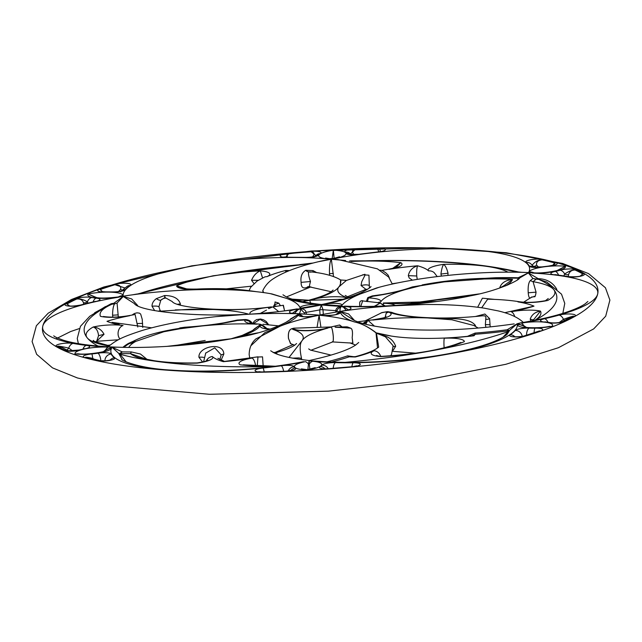 <?xml version="1.0" encoding="UTF-8"?>
<svg xmlns="http://www.w3.org/2000/svg" width="642" height="642" viewBox="0 0 642 642"><rect width="100%" height="100%" fill="white"/><g stroke="black" fill="none" stroke-linecap="round" stroke-linejoin="round"><path stroke-width="0.96" d="M254.473 328.816L260.812 324.395L252.924 330.245M263.878 324.354L263.043 324.298M267.16 328.712L263.453 325.759L260.812 324.395L258.116 324.025M258.862 324.058L260.812 324.395L265.676 328.351M182.986 328.206L201.636 326.016L177.569 329.081M193.354 326.609L177.096 328.744C158.028 331.898 143.415 336.071 133.255 341.255L128.577 343.342A0.971 0.867 -120 0 0 129.235 343.647L163.846 331.745M383.306 303L436.849 301.515M374.84 306.314L380.168 303.056L374.214 306.33M378.266 302.687L362.634 300.921L360.78 306.459M377.6 302.687L380.168 303.056L377.648 302.647M385.272 305.969L380.168 303.056L384.446 306.001M499.412 288.146L503.978 285.674L512.476 279.398C505.423 280.233 501.177 283.066 499.733 287.905L499.741 287.993M393.169 350.299L395.689 346.263C391.299 335.02 382.159 336.167 376.477 333.142L384.173 334.659C402.349 339.128 439.393 339.746 472.207 335.79L471.557 335.87M262.578 277.978L260.331 270.868C256.487 272.409 253.558 275.546 251.536 280.289L258.301 280.289M251.536 280.289L253.935 283.475M180.314 305.078L180.386 303.955C178.645 298.466 173.444 295.657 164.769 295.529L165.074 297.567L172.249 301.579C175.892 307.695 227.862 312.943 271.438 306.852L271.341 306.868M164.769 295.529A122.261 26.049 -4.1 0 0 164.545 295.545L156.359 298.626C153.438 300.809 151.994 303.337 152.018 306.218L154.65 310.559M158.333 311.234A5.971 3.691 120.5 0 1 160.636 310.953M159.922 309.982L158.927 306.804L160.781 300.215A5.971 2.247 40.2 0 1 156.359 298.626M490.191 326.93L489.613 318.641L484.895 314.026L475.578 316.458M381.99 312.574L386.62 311.771L386.187 313.216L386.628 311.771L387.624 311.643L391.708 312.341C405.439 317.967 445.981 319.925 482.439 315.784L484.862 315.856L485.914 316.988L485.368 324.595L485.866 327.372M474.253 325.679L475.465 325.558C468.58 315.984 444.007 319.475 428.053 317.959L452.329 319.82M475.401 326.28L475.465 325.558M352.795 343.149L352.185 337.668L352.907 343.157L332.676 341.921M292.543 358.148L298.827 357.923L301.555 358.453C299.517 349.344 299.742 343.35 302.221 340.461L289.036 357.45M301.612 359.6L301.555 358.453M340.469 283.547C340.396 275.161 342.074 283.716 338.759 286.99L346.359 280.458L364.945 274.27L365.121 274.977L361.751 281.661L361.045 285.529L365.924 289.357L367.665 289.221M369.407 287.985L368.941 275.193L362.698 274.768M263.702 292.632L262.747 290.714C265.234 285.521 268.894 281.445 273.733 278.492C285.08 271.181 302.366 265.058 325.598 260.106L331.36 259.256C329.948 261.31 329.314 266.117 329.474 273.669L329.635 275.33M333.503 276.558L331.36 259.256L337.861 259.512L377.408 268.846L388.667 277.071L392.318 284.093M98.547 335.694L104.028 334.281C101.757 329.892 98.154 327.468 93.21 327.011C96.292 328.078 98.074 330.975 98.547 335.694L96.701 341.183L95.73 341.801M118.433 339.77L96.485 341.311L104.028 334.281M135.117 314.508L137.781 327.043M142.757 327.412L142.219 319.251L140.662 314.09L139.41 313.119L136.955 312.831L134.411 313.505L131.987 315.062M205.609 353.172L214.741 347.844L221.169 354.833L219.853 359.552M221.105 360.13L223.841 354.015C223.328 341.359 198.113 346.439 198.94 357.273L202.575 361.96M346.68 306.218L344.658 306.146C384.077 307.735 434.449 303.586 470.851 295.769C500.391 290.208 520.357 279.414 519.458 278.09L528.366 272.882L532.916 278.459A136.481 29.075 175.9 0 1 530.236 280.626C528.543 282.632 527.868 286.685 528.222 292.784C528.655 297.679 529.722 299.172 531.424 297.246L534.264 296.652M534.096 296.211C534.826 297.719 535.484 296.363 536.062 292.158L533.053 281.669A139.378 29.692 -4.1 0 0 535.982 279.286L532.916 278.459L537.579 279.294A1.493 0.851 94.6 0 0 538.148 278.644L528.366 272.882L518.134 277.769A121.161 25.808 -4.1 0 0 495.624 277.721L485.32 278.315C463.404 278.861 442.362 281.06 422.211 284.92L422.452 285.313M533.967 319.315L540.492 311.105C535.219 311.932 531.793 314.604 530.196 319.13L530.974 321.04M447.883 275.378L448.044 273.203C446.872 268.613 445.42 265.66 443.686 264.344C442.507 265.9 441.592 269.134 440.934 274.046L441.423 276.084M333.254 336.231C333.447 340.733 333.142 342.563 332.355 341.713C333.166 342.563 333.479 340.733 333.294 336.231C332.805 331.36 332.147 328.343 331.312 327.171L331.312 327.171C332.123 328.343 332.773 331.36 333.254 336.231L333.294 336.231M295.906 329.643L291.717 328.72C289.004 329.811 287.921 333.07 288.483 338.503L290.714 343.663M294.63 345.187L290.497 343.59L288.547 338.495C287.985 333.07 289.044 329.819 291.741 328.736L293.843 328.166L330.999 326.963M104.959 306.82L111.788 304.252A120.247 25.616 175.9 0 1 111.965 304.22L114.565 303.883C113.321 305.881 112.655 309.661 112.559 315.23L112.848 317.148M118.313 316.947L117.069 303.072L123.224 296.468L134.322 303.514M331.168 291.725L308.248 286.589A5.971 4.494 -108.5 0 0 308.232 286.597M308.104 286.645A5.971 4.494 -108.5 0 0 306.932 287.399A122.261 26.049 175.9 0 1 307.069 287.351A5.971 4.486 71.5 0 1 308.144 286.637M309.733 286.436C309.139 287.287 309.396 285.65 310.479 281.509C308.746 276.662 308.152 273.46 308.69 271.895A5.971 4.494 71.5 0 1 305.704 270.33C301.884 272.698 300.352 276.71 301.114 282.368C301.106 287.255 303.048 288.932 306.932 287.399M307.069 287.351L308.938 286.637M408.32 275.659L416.746 275.988C416.514 270.908 416.81 267.505 417.629 265.78C412.453 267.337 409.355 270.627 408.32 275.659L409.171 277.946L412.437 280.177M417.236 279.382L416.746 275.988M376.477 333.142L385.369 336.777L393.145 345.717L391.524 354.48L390.617 355.804M254.609 291.476L255.299 291.596M257.273 291.813L251.889 291.035M377.4 356.206L376.461 355.499L380.65 356.583L381.942 356.35C416.281 354.24 442.595 349.617 460.876 342.483L453.621 345.115M381.942 356.35L380.626 356.31M504.781 312.71L533.992 306.138A87.713 18.682 -4.1 0 0 517.933 301.892A7.463 5.449 99.4 0 1 519.667 301.796C527.387 302.807 536.094 302.422 545.796 300.625L545.58 300.673M391.01 335.991L376.26 332.869C368.877 327.131 361.574 323.48 354.336 321.915C361.566 323.48 368.797 327.139 376.027 332.909L377.528 347.892M320.872 326.938L319.106 315.222L317.116 327.003M330.959 326.971L339.634 324.988L342.33 327.083M342.371 327.075L339.289 325.061M335.068 327.059L336.408 327.099A7.463 3.242 91.9 0 0 335.63 327.284A22.382 4.767 -4.1 0 0 347.338 326.93L346.014 326.866M295.304 329.466L295.561 329.547C299.405 331.184 318.263 330.758 326.369 328.174A7.463 4.992 -105.4 0 1 327.829 328.094A87.713 18.682 -4.1 0 0 302.221 340.461A87.713 18.682 -4.1 0 0 292.664 329.346A7.463 6.46 -71.9 0 1 295.304 329.466L291.717 328.72L294.381 328.126M277.336 354.215L276.092 352.635L272.93 352.346M243.182 364.841L275.282 366.229M326.634 328.11L331.312 327.171L326.858 328.038M308.834 360.475L309.099 360.924L309.741 360.427L308.834 360.475C291.685 358.493 279.96 355.885 273.661 352.659L270.699 350.773M370.98 286.493C371.028 287.078 368.339 288.868 362.915 291.869C353.846 296.347 340.212 300.536 322.003 304.46L321.096 304.501L321.353 304.958L322.043 304.452M305.905 300.921L309.669 300.279L310.696 303.176M137.693 305.568L131.698 298.939L123.224 296.468L126.538 295.673C176.662 288.21 236.601 287.383 271.951 293.94L286.123 298.265L270.491 293.683M316.739 272.625L313.031 270.611L305.849 270.282A122.261 26.049 -4.1 0 0 305.704 270.33M310.784 272.144A87.713 18.682 -4.1 0 0 308.69 271.895A118.545 25.255 175.9 0 1 308.826 271.847A22.382 4.767 -4.1 0 0 310.784 272.144A7.463 4.959 -82.9 0 1 312.229 272.007C324.916 273.476 334.41 276.14 340.693 279.984L346.511 280.393M313.304 300.135L309.34 300.071M280.434 305.688L278.845 303.152A120.897 25.752 -4.1 0 0 275.017 301.957L274.993 301.973A120.873 25.752 175.9 0 1 278.821 303.168L280.385 305.696M275.257 306.386L272.786 306.876L278.403 311.37M134.443 303.706L134.274 303.457C140.06 313.617 230.39 320.663 297.27 308.882L295.641 309.131M260.853 313.103L266.47 310.11M278.427 311.37L272.786 306.876L268.741 308.585L272.786 306.876L283.395 305.247L284.502 310.64M191.164 309.187L212.927 309.492L175.33 309.893M354.601 320.575L348.598 313.938L340.132 311.466L351.23 318.512M392.374 312.582L386.628 311.755L381.115 312.879M370.715 320.101L368.195 320.575L362.722 323.48L368.195 320.575L374.43 326.096L368.195 320.575L366.783 320.567M385.184 317.317L386.211 313.208L385.12 317.341M351.351 318.705L351.174 318.456C351.96 318.745 350.973 319.604 360.828 322.918C370.025 325.775 383.073 327.837 399.974 329.105C435.99 331.408 474.053 329.667 514.178 323.889L512.549 324.13M253.325 323.64L260.018 319.323L266.855 323.367L267.634 324.643M119.966 353.325L118.987 353.582A1.493 1.461 -176.8 0 0 120.07 353.935L122.237 351.88L119.966 353.325A1.493 1.132 -108.8 0 0 120.535 353.557A139.378 29.692 -4.1 0 0 130.543 353.63L146.111 359.143L153.944 360.668C165.644 362.481 179.912 363.236 196.757 362.939L197.696 362.858C209.364 360.74 206.202 360.643 207.904 360.25L207.077 361.085M147.018 359.36L140.446 354.015L131.329 351.944A136.481 29.075 175.9 0 1 122.237 351.88L112.093 347.306L107.92 346.913C116.29 340.364 120.11 337.596 142.628 330.341C164.167 323.985 190.136 319.259 220.543 316.169L245.886 314.42L216.017 316.634M206.259 360.948A7.463 7.15 133.1 0 1 212.333 356.527A22.382 4.767 -4.1 0 1 197.295 363.107A87.713 18.682 -4.1 0 1 154.168 361.053A87.713 18.682 -4.1 0 1 130.543 353.63L131.329 351.944M126.169 361.879L120.062 354.256A120.247 25.616 175.9 0 1 120.07 353.935M556.871 289.43C553.043 282.785 547.209 279.222 539.368 278.74A1.493 0.867 -85.2 0 1 538.782 279.39L546.727 281.974M351.334 261.43L354.914 261.142C424.153 258.798 479.076 262.514 519.659 272.28L519.506 272.248M364.431 260.829L350.692 260.853A1.493 0.586 -99.4 0 0 351.046 261.382M308.658 263.83L310.6 263.726M136.794 294.044L132.18 294.879M186.637 288.892L176.63 285.834L182.007 288.073M255.957 338.88L279.992 326.248L264.761 332.725L250.886 345.781M257.98 356.824L257.241 365.916M263.188 366.133L262.53 356.848L256.68 357.064M212.333 356.527A87.713 18.682 -4.1 0 0 223.352 361.671L225.246 361.326L223.352 361.671A87.713 18.682 -4.1 0 0 252.049 358.092A22.382 4.767 -4.1 0 0 240.18 364.792A87.713 18.682 -4.1 0 0 273.749 366.422M119.195 324.403L112.069 322.38M114.565 303.883L117.069 303.072L114.565 303.883M378.852 287.367L360.467 293.932L376.501 288.009C414.973 277.127 476.428 270.723 524.899 272.425L533.582 272.794A11.195 5.513 93 0 0 532.218 273.059A22.382 4.767 -4.1 0 0 555.186 271.357A22.382 4.767 -4.1 0 0 565.442 266.253L557.376 270.386M389.389 278.018L388.161 275.145L385.794 272.81L381.982 270.37L379.823 270.194M396.178 267.297L400.801 262.658L392.655 268.38M425.181 304.501L394.573 305.761L420.518 304.541M481.661 307.783L487.695 299.18M494.902 299.413L482.391 298.193L477.664 307.237M534.77 320.31A87.713 18.682 -4.1 0 0 540.492 311.105A22.382 4.767 -4.1 0 0 511.192 311.763A87.713 18.682 -4.1 0 0 533.992 306.138L525.638 308.224M507.357 333.88L509.13 331.184A1.493 1.453 23.5 0 1 508.111 331.665L502.991 337.227M321.482 361.55L309.099 360.924L308.441 364.134A1.493 1.156 -179 0 0 309.284 364.086L309.099 360.924L315.166 361.077M522.082 322.629L517.235 323.712L507.188 329.755L508.36 331.007A1.493 1.453 -162.1 0 0 509.379 330.518L517.235 323.712L523.278 325.823L525.02 327.139M334.137 258.349L333.35 250.203L332.147 258.742M558.588 269.961L565.442 266.253A22.382 4.767 -4.1 0 0 542.739 267.04A22.382 4.767 -4.1 0 0 528.904 271.911A11.195 10.858 25.6 0 1 533.879 272.81M549.648 326.337L548.95 326.465M307.422 369.64L315.246 367.657L314.034 368.636M78.99 353.886L75.018 353.927A22.382 4.767 -4.1 0 0 97.72 353.14A22.382 4.767 -4.1 0 0 111.556 348.269A129.227 27.534 -4.1 0 0 170.066 370.386A129.227 27.534 -4.1 0 0 305.367 361.671A11.195 5.417 -101 0 1 308.441 364.134L307.871 369.559M117.518 347.186L112.093 347.306L105.505 349.986A11.195 5.513 -87 0 1 108.241 347.121A22.382 4.767 -4.1 0 0 85.274 348.823A22.382 4.767 -4.1 0 0 75.018 353.927L78.067 353.814C86.967 355.203 106.315 351.495 105.152 350.925L103.844 352.001M104.75 351.102L105.898 350.123A1.493 0.433 52.4 0 1 105.505 349.986L103.539 351.527M96.814 297.663L88.139 294.044L95.473 297.431M100.393 360.828L98.314 360.563A276.79 58.968 175.9 0 1 85.827 357.482L87.111 357.474M102.728 291.797L100.433 289.951L100.746 289.365A276.79 58.968 175.9 0 1 114.918 284.735C119.171 284.639 121.097 286.139 120.704 289.253L118.481 291.572M315.776 255.38L311.081 251.728C314.307 252.21 314.869 253.847 312.766 256.664L312.55 256.896M287.431 257.225L286.926 254.665L288.932 253.622A276.79 58.968 175.9 0 1 311.089 251.76A276.879 58.984 -4.1 0 0 288.924 253.59L285.586 257.169M568.274 276.558L568.643 274.359C569.703 271.47 571.837 270.025 575.055 270.017A276.79 58.968 175.9 0 1 582.776 273.949L580.32 275.996M571.171 317.012L573.466 316.45A276.79 58.968 175.9 0 1 563.804 321.393L561.622 322.075M286.308 371.172L284.92 371.253A276.79 58.968 175.9 0 1 263.019 371.951L261.631 371.951L263.003 371.959A276.879 58.984 -4.1 0 0 284.904 371.253L286.18 371.18M182.2 288.202L181.903 288.033C183.612 288.844 188.588 289.189 196.813 289.06A7.463 0.867 -92.6 0 0 196.637 289.237A87.713 18.682 -4.1 0 0 179.182 290.417M104.477 316.675L103.37 316.49C110.464 317.573 118.971 317.292 128.906 315.639A7.463 3.555 -100.9 0 1 129.788 315.695A87.713 18.682 -4.1 0 0 106.989 321.321A87.713 18.682 -4.1 0 0 123.047 325.558A22.382 4.767 -4.1 0 0 93.21 327.011A87.713 18.682 -4.1 0 0 87.224 337.836A87.713 18.682 -4.1 0 0 107.928 345.789A139.378 29.692 -4.1 0 0 106.724 346.688M444.248 281.878L495.488 278.171L495.624 277.721M508.047 284.847A22.382 4.767 -4.1 0 0 505.431 285.931A87.713 18.682 -4.1 0 0 512.476 279.398A87.713 18.682 -4.1 0 0 484.814 278.989A22.382 4.767 -4.1 0 0 495.488 278.171A120.463 25.664 175.9 0 1 517.869 278.219L518.134 277.769L519.362 278.203M517.869 278.219L518.704 278.508A0.971 0.923 -138.1 0 0 519.282 278.283M422.267 285.353A0.971 0.682 83.2 0 1 422.179 285.297L405.238 289.614L419.836 285.834M402.935 289.927L422.179 285.297L412.284 286.942C403.064 290.328 390.866 293.225 375.69 295.633L375.915 295.601M363.757 301.098L362.008 300.617L360.242 301.258L359.664 302.671L359.68 306.459M382.672 294.461L372.368 295.906A121.161 25.808 -4.1 0 0 367.818 297.607L366.325 301.475M262.955 290.24L262.955 292.527M284.55 310.64L283.162 305.287M509.13 331.184A121.306 25.841 -4.1 0 0 509.379 330.518L507.188 329.755A136.794 29.139 175.9 0 1 475.072 333.086L467.536 336.304M354.079 356.751L347.571 355.877A2.985 2.271 -108.9 0 0 349.216 356.8L355.331 356.671C366.052 353.75 373.275 350.957 376.99 348.293L378.563 347.258M346.383 326.834L347.338 326.93A120.873 25.752 175.9 0 1 350.676 328.214C352.362 328.873 352.859 332.018 352.177 337.66C352.875 332.01 352.378 328.856 350.701 328.198A120.897 25.752 -4.1 0 0 347.362 326.914M378.66 346.881L376.429 333.126M303.594 361.671L297.776 362.754M292.222 299.14L309.669 300.279L342.997 299.244M310.72 303.176L309.669 300.279L305.472 301.026M357.57 321.811L370.426 320.133M367.457 301.628L368.428 297.944A120.463 25.664 175.9 0 1 372.946 296.243L375.891 295.601M367.818 297.607A0.971 0.786 -111.7 0 0 368.428 297.944A22.382 4.767 -4.1 0 1 380.666 302.013A7.463 7.214 30.7 0 0 378.018 302.615A0.746 0.69 -94.7 0 1 377.913 302.663M268.629 324.724L266.205 321.498L263.597 319.836L260.524 319.002L256.527 319.612L254.288 321.201L252.707 323.552M252.627 323.745C250.99 321.024 248.486 319.628 245.108 319.547L245.1 319.989L248.879 321.04L251.118 323.247M108.386 346.784L115.496 347.113C154.915 348.71 205.28 344.561 241.689 336.737C271.229 331.176 291.187 320.382 290.296 319.066L299.204 313.85L286.38 322.043M245.108 319.547A121.161 25.808 -4.1 0 0 237.163 320.077L223.312 322.934M53.8 335.774C53.84 336.376 56.841 337.796 62.796 340.027C73.164 343.358 88.444 345.613 108.642 346.8L107.936 346.905M111.556 348.269A11.195 10.858 -154.4 0 0 105.898 350.123L112.093 347.306L118.987 353.582A121.306 25.841 -4.1 0 0 118.979 353.902A1.493 1.461 179.9 0 0 120.062 354.256A236.93 50.477 175.9 0 0 154.168 361.053A236.93 50.477 -4.1 0 0 272.794 366.542M109.726 345.364L107.928 345.789L107.76 345.348C96.412 342.242 91.678 340.605 93.555 340.429M110.344 344.979L107.76 345.348M118.979 353.902L122.044 359.464M118.385 296.933A11.195 10.938 -2.8 0 1 123.112 295.537A22.382 4.767 -4.1 0 0 111.074 292.166A22.382 4.767 -4.1 0 0 88.139 294.044A22.382 4.767 -4.1 0 0 96.388 298.065A22.382 4.767 -4.1 0 0 119.195 297.11A11.195 4.285 -99.3 0 0 118.176 296.973L123.224 296.468L113.77 303.305L111.403 303.634A1.493 0.706 79.2 0 0 111.965 304.22A87.713 18.682 -4.1 0 0 109.389 305.415A236.93 50.477 175.9 0 1 111.788 304.252A1.493 0.706 79.1 0 1 111.235 303.666L94.639 312.766M526.36 327.372L523.736 325.638L517.235 323.712L520.63 322.87M539.368 278.74A121.306 25.841 -4.1 0 0 538.148 278.644L535.934 278.949M530.236 280.626L533.053 281.669A87.713 18.682 -4.1 0 1 553.757 289.614A236.93 50.477 -4.1 0 0 538.782 279.39A120.247 25.616 175.9 0 0 537.579 279.294M532.78 272.754L523.198 272.377M521.89 272.336L518.463 271.983M345.637 260.524L331.36 259.256L318.737 261.663M350.692 260.853A121.306 25.841 -4.1 0 0 350.516 260.885L349.368 261.101M177.336 329.121A0.971 0.465 81.5 0 1 177.096 328.744A0.971 0.594 48.8 0 0 177.545 329.033L180.057 327.877L184.784 327.227C202.158 326.136 218.2 324.114 232.91 321.169L237.203 320.51A120.463 25.664 175.9 0 1 245.1 319.989A22.382 4.767 -4.1 0 0 256.696 324.178A7.463 3.507 -87.4 0 1 257.554 323.993L258.148 324.082M234.595 338.165L235.742 337.844L234.587 338.173M237.163 320.077L237.203 320.51A87.713 18.682 -4.1 0 1 201.636 326.016A87.713 18.682 -4.1 0 1 256.696 324.178M372.368 295.906A0.971 0.746 -109.5 0 0 372.946 296.243A87.713 18.682 -4.1 0 0 405.238 289.614A87.713 18.682 -4.1 0 0 380.666 302.013M286.87 271.614L285.674 270.475L285.714 272.112M312.71 263.068L299.766 264.568M128.657 295.368L119.396 296.773M114.685 303.497L113.77 303.305A1.493 0.594 -93.8 0 0 114.115 303.883M475.072 333.086L475.216 334.273A138.816 29.572 -4.1 0 0 508.199 330.839A1.493 1.236 104.7 0 0 508.809 330.518M470.779 336.231L475.216 334.273A87.713 18.682 -4.1 0 1 473.957 335.766A87.713 18.682 -4.1 0 1 444.344 338.214A7.463 0.867 87.4 0 0 444.144 347.795M164.545 295.545L164.85 297.583A118.545 25.255 175.9 0 1 165.074 297.567A87.713 18.682 -4.1 0 0 165.347 298.145A22.382 4.767 -4.1 0 0 164.85 297.583L160.781 300.215A7.463 7.255 -29 0 1 165.347 298.145M312.229 272.007L308.826 271.847A5.971 4.486 71.5 0 1 305.849 270.282M312.983 272.104A5.971 1.934 118.5 0 1 313.031 270.611M323.311 314.275L322.982 309.717L321.353 304.958L319.716 309.901A2.985 0.634 175.9 0 1 322.982 309.717A132.958 28.328 -4.1 0 0 335.774 310.6L335.878 312.044M306.322 314.099L306.194 312.325C305.488 309.966 303.538 308.762 300.328 308.714L304.428 313.031L304.501 313.994M336.737 311.9L337.692 309.171L341.255 306.33C337.981 306.748 336.151 308.168 335.774 310.6A2.985 0.634 -4.1 0 1 337.026 310.808M338.775 311.579L338.013 311.699M301.764 313.858L300.681 313.802M318.737 315.053L300.633 313.802M317.349 305.407L321.353 304.958L317.509 305.183A1.493 0.417 79.1 0 1 317.349 305.407L302.149 308.128A1.493 1.38 81.8 0 1 301.483 308.048L300.328 308.714A129.227 27.534 -4.1 0 1 296.748 309.259A11.195 2.383 -4.1 0 0 289.47 311.884A11.195 2.383 -4.1 0 0 295.769 313.713A3.732 1.637 -88 0 1 296.163 313.625A3.732 1.637 -88 0 1 296.387 313.665L299.204 313.85A129.227 27.534 -4.1 0 0 295.769 313.713A129.227 27.534 -4.1 0 0 245.886 314.42A129.227 27.534 -4.1 0 0 296.748 309.259A3.732 1.212 -98.4 0 1 297.246 309.749A1.493 0.971 -118.7 0 0 297.792 309.885L300.328 308.714L297.246 309.749L292.471 313.2M315.543 315.864L319.106 315.222A129.227 27.534 -4.1 0 0 315.904 315.896A129.227 27.534 -4.1 0 0 279.992 326.248A129.227 27.534 -4.1 0 0 298.61 314.7A129.227 27.534 -4.1 0 0 299.204 313.85L299.983 314.917A1.493 1.332 140.5 0 0 300.697 314.877L299.204 313.85A129.227 27.534 -4.1 0 0 300.328 308.714L302.109 308.136M296.821 313.649A1.493 1.196 85.9 0 0 296.981 313.593L296.299 313.625M294.461 313.513L297.792 309.885M337.909 313.842L340.132 311.466A129.227 27.534 -4.1 0 1 341.255 306.33A129.227 27.534 -4.1 0 1 321.353 304.958A129.227 27.534 -4.1 0 1 300.328 308.714A129.227 27.534 -4.1 0 0 300.103 307.911A11.195 2.383 -4.1 0 1 306.122 305.199A11.195 2.383 -4.1 0 1 318.368 304.645A3.732 2.367 -83.8 0 0 317.509 305.183L301.483 308.048A3.732 3.635 160.4 0 0 300.103 307.911A129.227 27.534 -4.1 0 0 286.123 298.265A129.227 27.534 -4.1 0 0 318.368 304.645A129.227 27.534 -4.1 0 0 321.353 304.958L325.446 304.942L321.353 304.958A129.227 27.534 -4.1 0 0 324.555 304.284A129.227 27.534 -4.1 0 0 360.467 293.932L360.467 293.932A129.227 27.534 -4.1 0 0 341.849 305.48A129.227 27.534 -4.1 0 0 341.255 306.33L340.517 305.777L325.35 304.725A3.732 2.006 -102.1 0 0 324.555 304.284A11.195 2.383 -4.1 0 1 336.873 303.409A11.195 2.383 -4.1 0 1 341.849 305.48A3.732 3.579 37.1 0 0 340.517 305.777A1.493 1.436 93.7 0 1 339.811 305.929L343.526 307.221A1.493 1.083 115 0 0 344.112 307.02L341.255 306.33A129.227 27.534 -4.1 0 0 344.69 306.467A129.227 27.534 -4.1 0 0 394.573 305.761A129.227 27.534 -4.1 0 0 343.711 310.929A129.227 27.534 -4.1 0 0 340.132 311.466L335.878 314.54M292.575 313.448L296.628 313.681M323.07 315.495L319.106 315.222A129.227 27.534 -4.1 0 0 299.204 313.85L296.981 313.593M316.337 315.679L315.382 315.888A3.732 2.006 -102.1 0 1 315.904 315.896A11.195 2.383 -4.1 0 1 303.586 316.771A11.195 2.383 -4.1 0 1 298.61 314.7A3.732 3.579 37.1 0 1 299.983 314.917L301.146 316.225M315.102 315.944L313.914 316.161M303.225 316.61L300.697 314.877M325.446 304.942L325.951 304.982M325.903 304.974L339.811 305.929M343.293 310.888L340.132 311.466A129.227 27.534 -4.1 0 0 340.356 312.269A129.227 27.534 -4.1 0 0 354.336 321.915A129.227 27.534 -4.1 0 0 322.091 315.535A129.227 27.534 -4.1 0 0 319.106 315.222L315.062 315.872M348.189 309.733L344.112 307.02A3.732 1.637 -88 0 1 344.69 306.467A11.195 2.383 -4.1 0 1 350.989 308.296A11.195 2.383 -4.1 0 1 343.711 310.929A3.732 1.212 -98.4 0 0 343.422 310.872A3.732 1.212 -98.4 0 0 343.253 310.937L340.124 311.466A129.227 27.534 -4.1 0 0 319.106 315.222L322.613 315.455M337.861 313.882L337.933 313.826C335.734 315.005 330.678 315.551 322.757 315.463A3.732 2.367 -83.8 0 0 322.091 315.535A11.195 2.383 -4.1 0 0 334.338 314.981A11.195 2.383 -4.1 0 0 340.356 312.269A3.732 3.635 160.4 0 0 339.016 312.638A1.493 1.268 42.3 0 1 338.334 312.686M324.603 315.599L323.159 315.399M343.526 307.221L346.223 310.343M350.516 260.885A1.493 0.586 -99.5 0 0 350.789 261.342M523.736 325.638A1.493 0.578 -57.6 0 1 523.278 325.823A11.195 10.938 177.2 0 0 517.356 324.643A22.382 4.767 -4.1 0 0 529.385 328.014A22.382 4.767 -4.1 0 0 552.321 326.144A22.382 4.767 -4.1 0 0 544.071 322.115A22.382 4.767 -4.1 0 0 521.264 323.07A11.195 4.285 80.7 0 1 523.736 325.638M309.861 369.19L309.284 364.086A11.195 6.564 95 0 1 312.59 361.253A129.227 27.534 -4.1 0 0 447.522 354.232A129.227 27.534 -4.1 0 0 517.356 324.643M98.314 360.563A2.985 2.367 -77.5 0 1 98.234 360.563L100.224 360.812M92.328 358.862A2.985 0.417 125.5 0 0 92.737 358.364C87.087 357.241 84.76 356.952 85.747 357.482A276.879 58.984 -4.1 0 0 98.234 360.563A6.717 5.329 102.5 0 0 97.263 360.676A9.702 2.062 -4.1 0 0 109.18 360.499A9.702 2.062 -4.1 0 0 114.42 357.763A129.596 27.606 175.9 0 1 111.138 354.007A6.717 6.54 153.8 0 0 104.935 360.836M94.326 359.368L92.737 358.364A6.717 0.626 84.7 0 0 91.862 353.943A9.702 2.062 -4.1 0 0 84.72 357.586A278.082 59.241 -4.1 0 0 97.263 360.676M66.503 349.938A2.985 2.223 128.5 0 0 68.742 348.116C60.894 346.311 57.186 345.765 57.611 346.471A2.985 2.785 120.5 0 0 57.7 346.479L61.969 347.474L68.758 351.005M67.851 350.909L65.42 350.404A276.79 58.968 175.9 0 1 57.7 346.479M72.875 350.997L68.742 348.116A6.717 5.064 -79.6 0 1 73.036 343.406A9.702 2.062 -4.1 0 0 60.942 343.767A9.702 2.062 -4.1 0 0 56.464 346.528A6.717 6.268 120.5 0 1 57.611 346.471A276.879 58.984 -4.1 0 0 65.34 350.404L67.579 350.877M76.671 299.036C80.106 298.65 82.353 299.846 83.428 302.615A2.985 1.95 164.7 0 0 87.424 301.78C82.946 299.365 79.335 298.442 76.591 299.012A2.985 2.552 -115.1 0 0 76.671 299.036A276.79 58.968 175.9 0 0 67.009 303.971L69.561 305.913M75.523 298.859A278.082 59.241 -4.1 0 0 65.813 303.827A9.702 2.062 -4.1 0 0 69.184 306.122A9.702 2.062 -4.1 0 0 81.43 305.07A129.596 27.606 175.9 0 1 95.899 301.483A9.702 2.062 -4.1 0 0 96.18 298.145A22.751 4.847 175.9 0 1 91.854 297.487A9.702 2.062 -4.1 0 0 75.523 298.859A6.717 5.738 -115.1 0 1 76.591 299.012A276.879 58.984 -4.1 0 0 66.92 303.955L68.943 305.817M88.002 303.08L87.424 301.78A6.717 5.345 102.5 0 1 91.854 297.487M83.428 302.615L83.709 304.172M100.746 289.365A2.985 2.287 70.8 0 1 100.666 289.349L101.885 291.693M120.704 289.253A2.985 2.263 -138.3 0 0 122.261 290.144M124.861 287.937L114.846 284.711A276.879 58.984 -4.1 0 0 100.666 289.349A6.717 5.152 -109.2 0 0 99.703 289.149A9.702 2.062 -4.1 0 0 105.416 292.046A6.717 1.436 -91.4 0 1 105.729 291.877L112.021 291.925A6.717 3.122 -87.5 0 0 111.267 292.086A9.702 2.062 -4.1 0 0 125.222 289.702A6.717 6.412 -138.8 0 0 120.64 291.829L121.892 290.802C119.934 291.532 116.651 291.909 112.021 291.925M380.465 251.487L379.727 249.168L377.472 248.438L378.804 251.8M353.172 254.657A2.985 1.372 138 0 0 353.758 254.28C351.591 251.712 352.185 250.011 355.556 249.168A276.79 58.968 175.9 0 1 377.456 248.47A276.879 58.984 -4.1 0 0 355.572 249.136L350.556 253.903M354.183 254.657L353.758 254.28M553.364 265.226L554.985 263.501L554.728 262.907A2.985 2.496 -74.6 0 1 554.656 262.939L552.674 265.427M533.438 266.261A2.985 2.416 138.3 0 0 536.552 265.042C536.198 261.976 538.068 260.251 542.169 259.866A276.79 58.968 175.9 0 1 554.656 262.939M555.739 262.594A278.082 59.241 -4.1 0 0 543.196 259.504A9.702 2.062 -4.1 0 0 531.279 259.681A9.702 2.062 -4.1 0 0 526.039 262.418A129.596 27.606 175.9 0 1 529.321 266.173A9.702 2.062 -4.1 0 0 542.578 266.976A22.751 4.847 175.9 0 1 548.597 266.237A9.702 2.062 -4.1 0 0 555.739 262.594A6.717 5.626 -74.6 0 0 554.728 262.907A276.879 58.984 -4.1 0 0 542.241 259.833C538.453 259.721 535.067 261.535 532.082 265.282M538.67 267.241L536.552 265.042M575.055 270.017A2.985 2.704 114 0 0 575.136 269.985C572.696 269.712 569.189 271.052 564.639 273.998A2.985 1.878 -165.7 0 0 568.643 274.359M580.553 276.02L580.954 275.779C579.75 276.598 575.802 276.911 569.109 276.71A6.717 5.064 100.4 0 0 567.424 276.774A9.702 2.062 -4.1 0 0 579.517 276.413A9.702 2.062 -4.1 0 0 583.995 273.652A278.082 59.241 -4.1 0 0 576.243 269.704A6.717 6.091 114 0 0 575.136 269.985A276.879 58.984 -4.1 0 1 582.864 273.917A6.717 6.268 -59.5 0 1 583.995 273.652M580.825 275.835L582.864 273.917A2.985 2.785 120.5 0 1 582.776 273.949M576.243 269.704A9.702 2.062 -4.1 0 0 560.097 270.226A6.717 4.823 72.9 0 1 564.639 273.998L563.909 275.827M573.466 316.45A2.985 2.656 -119.3 0 0 573.555 316.434C574.494 315.639 571.123 316.602 563.443 319.315A2.985 2.022 -130.6 0 0 564.695 320.462M544.568 318.705A9.702 2.062 -4.1 0 0 544.28 322.035A22.751 4.847 175.9 0 1 548.605 322.693A6.717 5.345 -77.5 0 1 550.531 322.677C553.869 323.151 557.681 322.918 561.975 321.979L563.885 321.377A276.879 58.984 -4.1 0 0 573.555 316.434A6.717 5.979 60.7 0 1 574.646 316.354A9.702 2.062 -4.1 0 0 571.276 314.058A9.702 2.062 -4.1 0 0 559.03 315.118A129.596 27.606 175.9 0 1 544.568 318.705A6.717 3.756 77.4 0 1 547.971 322.212M559.03 315.118A6.717 4.502 -105.5 0 1 563.443 319.315L559.246 322.541M523.936 336.087L525.629 335.678A276.879 58.984 -4.1 0 0 539.81 331.047L538.365 331.32M539.473 330.935L539.737 331.055A276.79 58.968 175.9 0 1 525.557 335.686L523.679 336.143M535.284 332.379L534.168 332.757M522.829 336.368L539.481 330.927M525.557 335.686A2.985 2.135 -107 0 0 525.629 335.678A6.717 4.815 73 0 1 526.512 335.686A278.082 59.241 -4.1 0 0 540.757 331.031A9.702 2.062 -4.1 0 0 535.043 328.142A6.717 1.436 88.6 0 0 534.088 332.668L533.791 332.885M123.906 347.346A120.463 25.664 175.9 0 1 129.235 343.647A22.382 4.767 -4.1 0 0 135.791 341.392A7.463 6.613 -118.8 0 0 134.13 341.576A0.971 0.835 -117.4 0 1 133.255 341.255M135.791 341.392A87.713 18.682 -4.1 0 0 128.777 347.418M395.344 305.456A22.382 4.767 -4.1 0 0 384.285 303.273A7.463 3.507 92.6 0 0 383.057 304.364A0.746 0.586 123.9 0 1 382.664 304.444M384.285 303.273A87.713 18.682 -4.1 0 0 432.082 302.125M393.281 346.696L395.689 346.263M177.625 304.244L180.386 303.955M152.018 306.218C155.701 305.905 158.004 306.106 158.927 306.804M485.368 324.595L490.007 324.724M361.045 285.529C364.552 284.679 367.224 284.631 369.062 285.393M329.474 273.669L333.334 273.444M137.059 323.528L142.636 323.399M221.169 354.833L223.841 354.015M198.94 357.273A4.478 0.955 175.9 0 1 203.763 357.45M528.222 292.784L536.062 292.158M530.196 319.13L533.975 320.206M440.934 274.046L448.044 273.203M531.424 297.246A136.481 29.075 -4.1 0 0 531.865 296.917M112.559 315.23L118.232 314.877M301.114 282.368L310.479 281.509M261.382 366.076A4.478 0.955 -4.1 0 0 260.821 366.06M380.666 356.318A7.463 6.292 -114.1 0 0 374.077 350.773A22.382 4.767 -4.1 0 0 380.65 356.583A87.713 18.682 -4.1 0 0 428.8 351.286A87.713 18.682 -4.1 0 0 464.351 341.624A22.382 4.767 -4.1 0 0 444.344 338.214M517.933 301.892A22.382 4.767 -4.1 0 0 547.77 300.448A87.713 18.682 -4.1 0 0 553.757 289.614A236.93 50.477 175.9 0 1 535.107 320.238M292.664 329.346A22.382 4.767 -4.1 0 0 327.829 328.094M255.588 365.828A7.463 2.921 -99.4 0 0 252.049 358.092M330.197 355.315A87.713 18.682 -4.1 0 0 330.349 355.331A22.382 4.767 -4.1 0 0 330.197 355.315A7.463 4.959 97.1 0 0 329.595 355.548M347.507 297.864A22.382 4.767 -4.1 0 0 313.152 299.357A7.463 4.992 74.6 0 1 315.086 300.151M313.152 299.357A87.713 18.682 -4.1 0 0 338.759 286.99A87.713 18.682 -4.1 0 0 347.555 297.848M275.017 301.957L274.993 301.973A87.713 18.682 -4.1 0 1 273.725 305.817A7.463 7.158 37.7 0 1 276.429 306.234M268.757 308.585L268.741 308.585A7.463 1.212 -96.2 0 0 268.163 307.406A22.382 4.767 -4.1 0 0 250.043 313.906M248.181 314.026A87.713 18.682 -4.1 0 0 212.927 309.492A87.713 18.682 -4.1 0 0 268.163 307.406M363.701 323.753A22.382 4.767 -4.1 0 0 367.256 321.634A7.463 7.158 -142.3 0 0 364.383 322.324L364.367 322.316M367.256 321.634A87.713 18.682 -4.1 0 0 365.996 324.338M386.187 313.216L386.211 313.208A7.463 6.597 -69.8 0 1 388.819 312.156A87.713 18.682 -4.1 0 0 428.053 317.959A87.713 18.682 -4.1 0 0 372.817 320.053A22.382 4.767 -4.1 0 0 388.819 312.156M385.352 317.694L386.179 316.859C387.094 317.18 382.544 318.199 372.545 319.901A7.463 1.212 83.8 0 1 372.817 320.053M485.745 319.331A4.478 2.231 -178.1 0 0 489.613 318.641M120.014 338.96A7.463 5.449 -80.6 0 1 118.313 331.352A7.463 5.449 -80.6 0 1 123.047 325.558M98.082 346.062A236.93 50.477 175.9 0 1 87.224 337.836A236.93 50.477 -4.1 0 1 109.389 305.415A87.713 18.682 -4.1 0 0 100.489 316.346A22.382 4.767 -4.1 0 0 129.788 315.695M517.3 272.24A236.93 50.477 -4.1 0 0 486.813 266.398A236.93 50.477 -4.1 0 0 356.342 261.262A236.93 50.477 -4.1 0 0 351.415 261.446M309.942 263.902A236.93 50.477 -4.1 0 0 212.181 276.164A236.93 50.477 -4.1 0 0 137.685 294.156M264.737 276.991L264.376 277.135A7.463 6.292 65.9 0 1 266.903 276.678A22.382 4.767 -4.1 0 0 260.331 270.868A87.713 18.682 -4.1 0 0 212.181 276.164A87.713 18.682 -4.1 0 0 176.63 285.834A22.382 4.767 -4.1 0 0 196.637 289.237M396.242 267.714L397.077 266.879C396.074 267.024 398.899 267.088 388.233 269.271A7.463 2.921 80.6 0 1 388.932 269.359A22.382 4.767 -4.1 0 0 400.801 262.658A87.713 18.682 -4.1 0 0 356.342 261.262A87.713 18.682 -4.1 0 0 351.503 261.463M507.999 272.176A87.713 18.682 -4.1 0 0 486.813 266.398A87.713 18.682 -4.1 0 0 443.686 264.344A22.382 4.767 -4.1 0 0 428.647 270.924A87.713 18.682 -4.1 0 0 417.629 265.78A87.713 18.682 -4.1 0 0 388.932 269.359M338.31 257.795L339.522 256.816L333.736 258.429A11.195 5.417 79 0 1 335.092 258.509A22.382 4.767 -4.1 0 0 346.038 253.438A22.382 4.767 -4.1 0 0 333.35 250.203A22.382 4.767 -4.1 0 0 318.897 255.018A22.382 4.767 -4.1 0 0 327.869 258.927A11.195 6.564 -85 0 1 329.627 258.686L325.606 258.044L326.947 258.838M305.367 361.671A22.382 4.767 -4.1 0 0 294.421 366.743A22.382 4.767 -4.1 0 0 307.117 369.977A22.382 4.767 -4.1 0 0 321.562 365.17A22.382 4.767 -4.1 0 0 312.59 361.253M489.79 278.572L485.151 278.805A7.463 1.557 88.6 0 1 485.2 278.805L485.32 278.315M518.704 278.508A120.463 25.664 175.9 0 1 517.187 280M479.751 278.973L485.151 278.805A7.463 1.557 88.6 0 0 484.814 278.989M347.571 355.877A136.794 29.139 175.9 0 1 326.818 361.863M350.701 328.198L350.676 328.214A87.713 18.682 -4.1 0 0 335.63 327.284M293.394 299.501A87.713 18.682 -4.1 0 0 305.351 300.167A22.382 4.767 -4.1 0 0 296.331 300.32M304.172 301.339A7.463 3.242 -88.1 0 1 305.351 300.167M278.845 303.152L278.821 303.168A22.382 4.767 -4.1 0 0 273.725 305.817M258.06 332.821A87.713 18.682 -4.1 0 0 235.742 337.844A87.713 18.682 -4.1 0 0 260.315 325.438A7.463 7.214 -149.3 0 1 263.035 325.823A0.746 0.626 131 0 0 263.453 325.759M128.577 343.342A121.161 25.808 -4.1 0 0 122.919 347.33M119.195 297.11A129.227 27.534 -4.1 0 0 42.773 326.248A129.227 27.534 -4.1 0 0 108.241 347.121M521.264 323.07A129.227 27.534 -4.1 0 0 597.686 293.94A129.227 27.534 -4.1 0 0 532.218 273.059M528.904 271.911A129.227 27.534 -4.1 0 0 470.393 249.794A129.227 27.534 -4.1 0 0 335.092 258.509M260.315 325.438A22.382 4.767 -4.1 0 0 269.608 329.338M289.438 270.571A87.713 18.682 -4.1 0 0 285.674 270.475A87.713 18.682 -4.1 0 0 266.903 276.678M327.869 258.927A129.227 27.534 -4.1 0 0 192.937 265.948A129.227 27.534 -4.1 0 0 123.112 295.537M331.352 362.072A138.816 29.572 -4.1 0 0 349.216 356.8A87.713 18.682 -4.1 0 0 355.307 356.984A87.713 18.682 -4.1 0 0 374.077 350.773M508.36 331.007A120.247 25.616 175.9 0 1 508.111 331.665A236.93 50.477 -4.1 0 1 428.8 351.286A236.93 50.477 175.9 0 1 344.642 362.409M428.647 270.924A7.463 7.15 -46.9 0 1 434.265 272.746L434.313 272.794M511.192 311.763A7.463 3.555 79.1 0 1 514.756 316.602M304.396 313.986A132.958 28.328 -4.1 0 0 304.428 313.031A2.985 0.634 175.9 0 1 306.194 312.325A132.958 28.328 -4.1 0 0 319.716 309.901L320.077 314.909M322.051 315.391L322.757 315.463A3.732 2.367 -83.8 0 1 322.982 315.503M301.25 316.297L301.09 316.201C302.944 316.988 307.703 316.883 315.382 315.888A3.732 2.006 -102.1 0 0 315.15 315.96M85.827 357.482A2.985 2.496 -74.6 0 1 85.747 357.482A6.717 5.626 105.4 0 0 84.72 357.586M111.138 354.007A9.702 2.062 -4.1 0 0 97.881 353.204A6.717 2.375 81.2 0 1 100.866 360.868M97.881 353.204A22.751 4.847 175.9 0 1 91.862 353.943M56.464 346.528A278.082 59.241 -4.1 0 0 64.216 350.476A6.717 6.091 -66 0 1 65.34 350.404A2.985 2.704 114 0 0 65.42 350.404M82.97 348.999A6.717 4.406 -83.2 0 1 86.277 345.38A129.596 27.606 175.9 0 1 73.036 343.406M65.813 303.827A6.717 5.979 -119.3 0 1 66.92 303.955A2.985 2.656 -119.3 0 0 67.009 303.971M96.18 298.145A6.717 4.109 95.6 0 0 93.082 301.884M114.918 284.735A2.985 2.135 73 0 1 114.846 284.711A6.717 4.815 -107 0 0 113.947 284.494A278.082 59.241 -4.1 0 0 99.703 289.149M125.222 289.702A129.596 27.606 175.9 0 1 130.254 285.465A9.702 2.062 -4.1 0 0 126.097 283.274A9.702 2.062 -4.1 0 0 113.947 284.494M121.434 290.962L126.996 286.42A6.717 6.147 56.2 0 1 130.254 285.465M288.932 253.622L288.924 253.59A6.717 0.642 -95.3 0 0 288.78 253.237A9.702 2.062 -4.1 0 0 280.233 255.717A9.702 2.062 -4.1 0 0 287.239 257.394A6.717 1.886 -90.4 0 1 287.656 257.225L305.64 257.394A6.717 2.777 -88.4 0 0 304.982 257.562A9.702 2.062 -4.1 0 0 318.528 255.035A6.717 6.484 -148.1 0 0 313.344 257.964M311.089 251.76L311.033 251.367A278.082 59.241 -4.1 0 0 288.78 253.237M318.528 255.035A22.751 4.847 175.9 0 1 320.222 253.638A9.702 2.062 -4.1 0 0 311.033 251.367M314.548 256.447L317.421 254.32A6.717 5.971 60.9 0 1 320.222 253.638M377.456 248.47A2.985 0.65 88.7 0 0 377.472 248.438A6.717 1.461 -91.3 0 1 377.713 248.061A278.082 59.241 -4.1 0 0 355.716 248.767A6.717 0.939 87.7 0 0 355.572 249.136A2.985 0.417 -92.3 0 1 355.556 249.168M381.163 251.56L377.199 252.009A6.717 1.083 83.9 0 1 377.448 252.145A9.702 2.062 -4.1 0 0 385.385 249.594A9.702 2.062 -4.1 0 0 377.713 248.061M350.869 254.762L350.099 254.384L358.709 254.304A6.717 2.014 82 0 1 359.175 254.409A129.596 27.606 175.9 0 1 377.448 252.145M543.196 259.504A6.717 5.329 -77.5 0 0 542.241 259.833A2.985 2.367 -77.5 0 1 542.169 259.866M548.597 266.237A6.717 0.626 -95.3 0 0 548.453 266.101L553.677 265.114L552.874 265.684M542.578 266.976A6.717 2.375 -98.8 0 0 542.017 266.887L548.453 266.101M569.109 276.71L555.442 274.672A6.717 4.406 96.8 0 0 554.182 274.8A129.596 27.606 175.9 0 1 567.424 276.774M563.804 321.393A2.985 2.552 -115.1 0 0 563.885 321.377A6.717 5.738 64.9 0 1 564.936 321.321A278.082 59.241 -4.1 0 0 574.646 316.354M544.28 322.035A6.717 4.109 -84.4 0 1 545.403 321.899L550.531 322.677M540.757 331.031A6.717 5.152 70.8 0 0 539.81 331.047A2.985 2.287 70.8 0 1 539.737 331.055M514.86 336.729A6.717 6.147 -123.8 0 0 510.205 334.715A9.702 2.062 -4.1 0 0 514.362 336.906A9.702 2.062 -4.1 0 0 526.512 335.686M535.043 328.142A22.751 4.847 175.9 0 1 529.193 328.094A9.702 2.062 -4.1 0 0 515.237 330.478A6.717 6.412 41.2 0 1 522.227 336.4M515.237 330.478A129.596 27.606 175.9 0 1 510.205 334.715M284.92 371.253A2.985 0.417 -92.3 0 1 284.904 371.253A6.717 0.939 -92.3 0 0 284.743 371.413A9.702 2.062 -4.1 0 0 295.176 368.002A6.717 6.26 120.2 0 0 290.826 370.522M263.019 371.951A2.985 0.65 -91.3 0 1 263.003 371.959A6.717 1.461 88.7 0 0 262.747 372.119A278.082 59.241 -4.1 0 0 284.743 371.413M283.628 371.277A6.717 2.014 -98 0 0 281.284 365.771A129.596 27.606 175.9 0 1 263.011 368.035A9.702 2.062 -4.1 0 0 255.075 370.586A9.702 2.062 -4.1 0 0 262.747 372.119M264.191 371.895A6.717 1.083 -96.1 0 0 263.011 368.035M329.394 368.668L329.386 368.66A276.879 58.984 -4.1 0 0 351.551 366.799A276.79 58.968 175.9 0 1 329.386 368.66L329.426 368.813A278.082 59.241 -4.1 0 0 351.68 366.943A9.702 2.062 -4.1 0 0 360.226 364.463A9.702 2.062 -4.1 0 0 353.22 362.786A129.596 27.606 175.9 0 1 335.477 362.618A9.702 2.062 -4.1 0 0 321.931 365.146A6.717 6.484 31.9 0 1 328.231 368.725M324.86 368.717A6.717 5.971 -119.1 0 0 320.238 366.542A9.702 2.062 -4.1 0 0 329.426 368.813M321.931 365.146A22.751 4.847 175.9 0 1 320.238 366.542M548.605 322.693A9.702 2.062 -4.1 0 0 564.936 321.321M110.079 360.106A6.717 6.388 -52.1 0 1 114.42 357.763M101.059 360.876A2.985 0.634 175.9 0 1 104.349 360.868M287.239 257.394A129.596 27.606 175.9 0 1 304.982 257.562M355.716 248.767A9.702 2.062 -4.1 0 0 345.284 252.178A6.717 6.26 -59.8 0 1 349.136 252.924L351.27 254.561M64.216 350.476A9.702 2.062 -4.1 0 0 80.362 349.954A6.717 4.823 -107.1 0 0 78.854 350.083L85.346 348.718M345.284 252.178A22.751 4.847 175.9 0 1 346.399 253.413A6.717 6.556 -11.6 0 1 350.636 254.489M346.399 253.413A9.702 2.062 -4.1 0 0 359.175 254.409M470.393 249.794A278.451 59.321 -4.1 0 0 192.937 265.948A278.451 59.321 -4.1 0 0 42.773 326.248A278.451 59.321 -4.1 0 0 170.066 370.386A278.451 59.321 -4.1 0 0 447.522 354.232A278.451 59.321 -4.1 0 0 597.686 293.94A278.451 59.321 175.9 0 0 470.393 249.794M529.193 328.094A6.717 3.122 92.5 0 0 526.536 335.228M80.362 349.954A22.751 4.847 175.9 0 1 85.097 348.767A6.717 3.435 -101.6 0 0 84.214 348.734M85.097 348.767A9.702 2.062 -4.1 0 0 86.277 345.38M295.176 368.002A22.751 4.847 175.9 0 1 294.06 366.767A6.717 6.556 168.4 0 0 288.282 370.964M294.06 366.767A9.702 2.062 -4.1 0 0 281.284 365.771M105.416 292.046A22.751 4.847 175.9 0 1 111.267 292.086M560.097 270.226A22.751 4.847 175.9 0 1 555.362 271.414A6.717 3.435 78.4 0 1 558.54 275.065M555.362 271.414A9.702 2.062 -4.1 0 0 554.182 274.8M353.22 362.786A6.717 1.886 89.6 0 0 351.928 366.734M534.224 267.216L530.637 263.661A6.717 6.388 127.9 0 0 526.039 262.418M529.321 266.173A6.717 6.54 -26.2 0 1 533.398 267.12M69.384 306.082L68.718 305.769C70.411 306.33 74.215 306.122 80.114 305.143A6.717 4.502 74.5 0 1 81.43 305.07M95.899 301.483A6.717 3.756 -102.6 0 0 94.904 301.467L80.114 305.143M335.477 362.618A6.717 2.777 91.6 0 0 333.206 368.347M262.963 324.29L278.748 325.879M231.08 338.791L166.687 346.399M183.026 328.198L163.766 331.762M415.719 353.164L392.912 351.359M254.697 291.492C238.872 288.868 219.58 288.057 196.813 289.06M327.203 327.942L326.369 328.174M331.103 355.114L310.543 350.115L308.682 348.895M310.856 350.275L332.725 341.921M305.937 300.921L302.462 301.724M321.096 304.501C303.939 302.518 292.214 299.918 285.915 296.684L282.962 294.798M286.42 296.933L310.921 286.886M309.3 300.079C320.31 297.102 327.685 294.261 331.424 291.54L333.126 290.048M191.164 309.179L158.694 311.298M365.547 320.719L382.014 312.566M196.757 362.939L197.696 362.858M105.312 306.643L89.768 316.273L80.443 326.321L77.249 338.503L78.372 343.639M546.695 281.95L561.517 294.172L564.767 303.385L562.833 313.368M135.647 294.421L213.08 275.787L308.666 263.83M226.297 288.836L251.407 286.188M258.02 356.816L225.238 361.334M151.656 327.821L112.021 322.364M388.233 269.271L381.982 270.37M398.257 282.825L392.222 283.74M395.087 305.728L394.573 305.761M519.667 301.796C510.518 300.304 499.869 299.429 487.703 299.18M315.078 361.069C350.941 363.821 389.606 362.329 431.055 356.591C454.608 353.116 473.724 348.815 488.401 343.687C504.468 337.909 507.557 333.864 507.381 333.848M533.582 272.794C542.707 273.773 559.631 270.378 558.973 269.792L557.665 270.868M525.621 327.741L524.281 326.947C525.638 327.91 541.214 328.335 549.68 326.329M307.117 369.656L301.331 368.885L302.671 369.688M86.895 357.409L101.556 361.021M561.068 322.212L571.236 316.971M261.631 371.951L286.573 371.156M531.977 320.856L534.296 318.946M482.286 278.885L479.943 278.965M444.296 281.87L418.913 286.019M532.025 296.853L523.591 302.221M411.329 303.096L470.048 295.938M349.802 342.852L355.604 345.059M358.726 342.459L355.957 344.826C348.349 350.099 332.941 355.299 309.741 360.427M296.588 343.51L294.951 344.963C291.701 347.354 285.417 349.914 276.092 352.635M256.126 338.711C251.584 342.563 249.265 347.892 249.168 354.697L249.802 358.252M274.359 352.771L293.201 344.553M348.823 297.439L345.219 295.432M347.394 296.805L365.924 289.357M160.749 311.089L159.93 309.998M523.744 322.878C518.688 317.734 510.221 313.753 498.344 310.937L484.22 308.168C466.188 305.407 444.874 304.204 420.261 304.549M478.226 328.062L473.9 325.51L451.671 319.724M372.545 319.901L370.41 320.141M378.331 302.695L377.761 302.695M410.944 303.201L478.988 293.94M171.976 346.054L205.175 340.477M251.03 323.648L250.091 322.942C250.894 322.982 248.968 323.327 257.554 323.993M249.706 357.907L243.759 359.167M122.108 359.552L122.012 359.432C118.995 359.111 136.585 368.388 171.671 370.137C210.295 372.938 263.822 369.519 303.546 361.687M55.91 338.856L70.644 331.529L79.191 328.632M520.59 322.878L520.501 322.894C541.423 319.411 558.275 315.31 571.067 310.584C577.575 308.112 582.286 305.857 585.199 303.802L587.887 301.491M333.736 258.429L329.627 258.686M254.425 328.897L252.555 330.51L242.235 335.381L230.695 338.896M266.133 328.768L265.395 328.255L270.226 329.129M452.185 319.796L451.655 319.716M264.376 277.135L257.113 281.044L250.573 287.407L249.112 290.641M203.602 361.719L205.777 352.915M224.018 361.197L217.887 358.284M135.125 314.508L128.906 315.639M437.218 276.582L434.265 272.746M338.824 311.571L319.596 315.005M348.092 310.03L342.074 311.073M358.709 254.304L377.199 252.009M514.114 336.898L513.351 336.52C515.566 336.986 519.105 336.841 523.976 336.079M291.428 370.619L292.134 370.137L286.493 371.156M323.897 368.869L328.231 368.733M327.837 368.757L353.012 366.638M100.072 360.796C104.373 361.037 108.081 360.692 111.194 359.769L110.488 360.25M545.403 321.899L544.721 321.923M284.679 257.322L283.908 256.944L287.656 257.225M314.395 256.744L315.102 256.262C313.248 256.96 310.094 257.338 305.64 257.394M67.458 350.853L78.854 350.083M191.749 265.836L311.466 250.998L432.885 247.724L506.297 252.747L562.713 263.477L588.562 273.604L605.43 287.744L609.9 300.111L605.695 316.193L593.706 328.897L558.396 347.731L505.864 364.287L422.966 380.658L328.335 391.163L209.364 394.276L110.849 385.625L77.393 377.953L52.524 367.882L36.642 354.312L32.1 341.56L36.369 325.735L48.174 313.208L71.439 299.517L103.723 287.03L191.749 265.836M336.408 327.099L346.391 326.842M102.543 292.222L101.428 291.604L105.729 291.877M259.545 372.055L258.782 371.678L261.751 371.959M555.442 274.672L554.913 274.656M545.323 300.809L548.252 298.522M96.075 298.032L94.727 297.238C98.868 298.41 106.684 298.321 118.176 296.973M352.739 366.67L356.735 365.812L356.029 366.301M542.017 266.887L532.98 267.032L533.743 267.409M95.77 301.451L94.904 301.467"/></g></svg>
